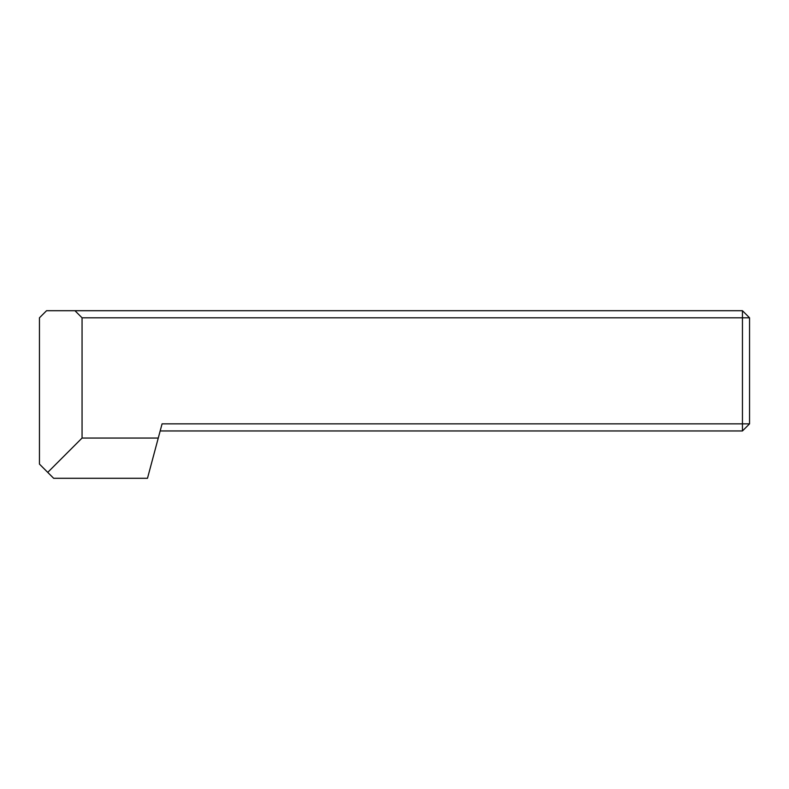 <?xml version="1.0" encoding="UTF-8"?>
<svg xmlns="http://www.w3.org/2000/svg" width="789" height="789" viewBox="0 0 789 789"><rect width="100%" height="100%" fill="white"/><g stroke="black" fill="none" stroke-linecap="round" stroke-linejoin="round"><path stroke-width="1.18" d="M742.449 310.708L749.55 317.809L749.55 423.851L162.07 423.851L147.484 478.292L53.652 478.292L39.45 464.09L39.45 317.809L46.551 310.708L742.449 310.708L742.449 317.809L82.056 317.809L82.056 438.053L158.264 438.053M160.167 430.952L742.449 430.952L742.449 317.809L749.55 317.809M82.056 438.053L47.734 472.374M82.056 317.809L74.955 310.708M742.449 430.952L749.55 423.851"/></g></svg>
